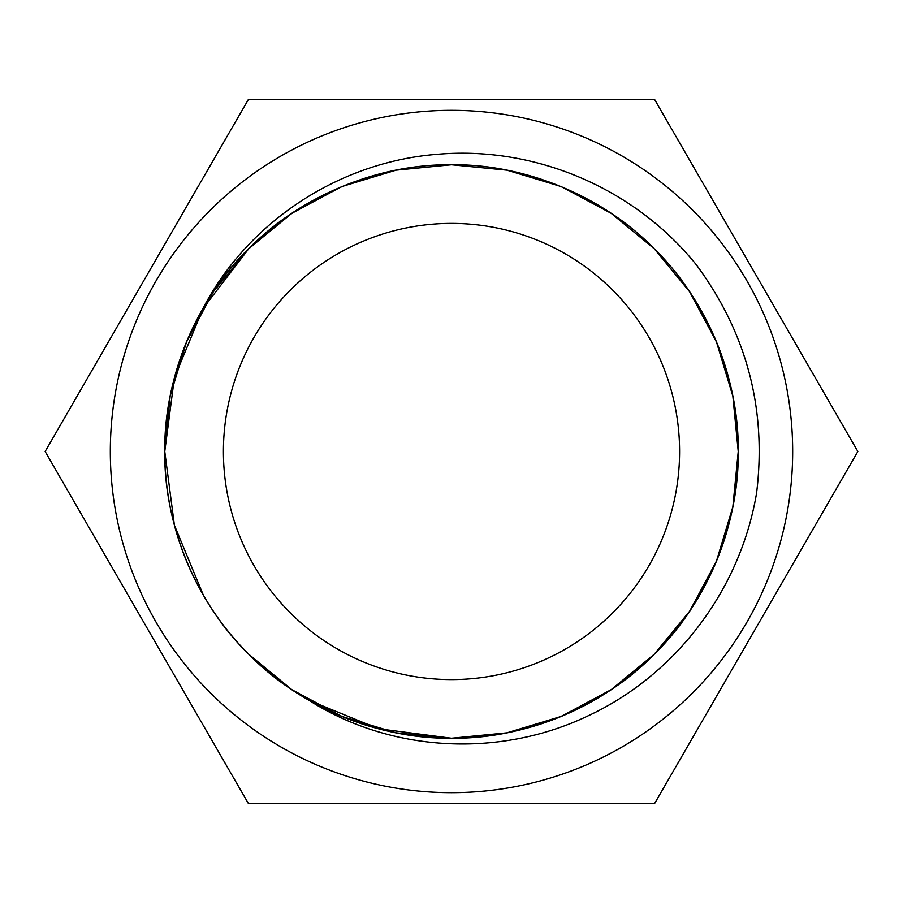 <?xml version="1.0" encoding="UTF-8"?>
<svg xmlns="http://www.w3.org/2000/svg" width="903" height="903" viewBox="0 0 903 903"><rect width="100%" height="100%" fill="white"/><g stroke="black" fill="none" stroke-linecap="round" stroke-linejoin="round"><path stroke-width="1.35" d="M110.324 451.5A341.176 341.176 0 0 1 451.5 110.324A341.176 341.176 0 0 1 792.676 451.5A341.176 341.176 0 0 1 451.5 792.676A341.176 341.176 0 0 1 110.324 451.5M654.675 99.59L857.85 451.5L654.675 803.41L248.325 803.41L45.15 451.5L248.325 99.59L654.675 99.59M679.587 451.5A228.087 228.087 0 0 0 451.5 223.413A228.087 228.087 0 0 0 223.413 451.5A228.087 228.087 0 0 0 451.5 679.587A228.087 228.087 0 0 0 679.587 451.5M203.389 595.246L174.414 525.298L164.764 451.5C163.827 378.12 196.199 299.977 248.743 248.743C299.977 196.199 378.12 163.827 451.5 164.764C524.88 163.827 603.023 196.199 654.257 248.743C706.801 299.977 739.173 378.12 738.236 451.5C739.173 524.88 706.801 603.023 654.257 654.257C603.023 706.801 524.88 739.173 451.5 738.236C378.12 739.173 299.977 706.801 248.743 654.257C196.199 603.023 163.827 524.88 164.764 451.5C163.827 378.12 196.199 299.977 248.743 248.743C299.977 196.199 378.12 163.827 451.5 164.764C524.88 163.827 603.023 196.199 654.257 248.743C706.801 299.977 739.173 378.12 738.236 451.5L732.841 396.101L716.418 341.774L689.61 291.737L654.257 248.743L611.263 213.39L561.226 186.582L506.899 170.159L451.5 164.764L396.101 170.159L341.774 186.582L291.737 213.39L248.743 248.743L202.746 308.871A286.736 286.736 0 0 0 164.764 451.5C163.827 378.12 196.199 299.977 248.743 248.743C299.977 196.199 378.12 163.827 451.5 164.764C524.88 163.827 603.023 196.199 654.257 248.743C706.801 299.977 739.173 378.12 738.236 451.5C739.173 524.88 706.801 603.023 654.257 654.257C603.023 706.801 524.88 739.173 451.5 738.236C378.12 739.173 299.977 706.801 248.743 654.257C196.199 603.023 163.827 524.88 164.764 451.5C163.827 378.12 196.199 299.977 248.743 248.743C299.977 196.199 378.12 163.827 451.5 164.764C524.88 163.827 603.023 196.199 654.257 248.743C706.801 299.977 739.173 378.12 738.236 451.5L732.841 506.899L716.418 561.226L689.61 611.263L654.257 654.257L611.263 689.61L561.226 716.418L506.899 732.841L451.5 738.236L396.101 732.841L341.774 716.418L291.737 689.61L248.743 654.257M248.743 248.743L213.39 291.737L186.582 341.774L170.159 396.101L164.764 451.5A286.736 286.736 0 0 0 308.871 700.254L378.334 728.744L451.5 738.236L506.899 732.841L561.226 716.418L611.263 689.61L654.257 654.257L689.61 611.263L716.418 561.226L732.841 506.899L738.236 451.5L732.841 506.899L716.418 561.226L689.61 611.263L654.257 654.257L611.263 689.61L561.226 716.418L506.899 732.841L451.5 738.236L378.334 728.744L308.871 700.254C391.462 752.876 499.867 757.809 587.492 716.124C676.054 675.117 740.528 589.456 756.612 492.857C766.805 409.104 746.77 333.151 696.495 264.997C634.764 188.196 535.118 145.767 437.481 154.289C339.788 161.784 248.133 221.145 202.746 308.871C250.842 221.619 351.335 163.703 451.5 164.764C524.88 163.827 603.023 196.199 654.257 248.743C706.801 299.977 739.173 378.12 738.236 451.5C739.173 524.88 706.801 603.023 654.257 654.257C603.023 706.801 524.88 739.173 451.5 738.236C378.12 739.173 299.977 706.801 248.743 654.257C196.199 603.023 163.827 524.88 164.764 451.5L174.414 377.702L203.389 307.754M308.871 700.254A286.736 286.736 0 0 0 700.254 308.871"/></g></svg>
